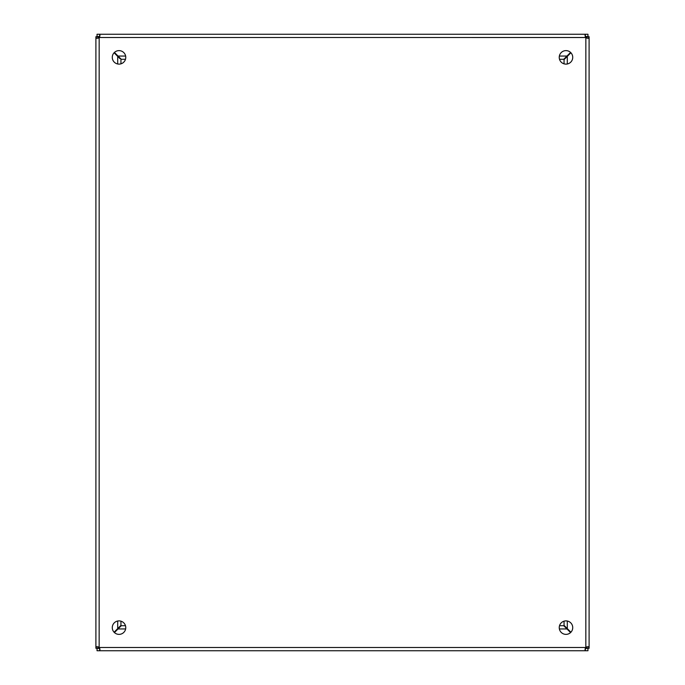 <?xml version="1.0" encoding="UTF-8"?>
<svg xmlns="http://www.w3.org/2000/svg" width="685" height="685" viewBox="0 0 685 685"><rect width="100%" height="100%" fill="white"/><g stroke="black" fill="none" stroke-linecap="round" stroke-linejoin="round"><path stroke-width="1.03" d="M589.1 40.723L589.1 547.675M112.28 57.369A6.739 6.739 0 0 0 122.392 63.208A6.739 6.739 0 0 0 122.392 51.529A6.739 6.739 0 0 0 112.28 57.369M559.234 57.369A6.739 6.739 0 0 0 569.355 63.208A6.739 6.739 0 0 0 569.355 51.529A6.739 6.739 0 0 0 559.234 57.369M112.28 627.631A6.739 6.739 0 0 0 122.392 633.471A6.739 6.739 0 0 0 122.392 621.792A6.739 6.739 0 0 0 112.28 627.631M559.243 627.631A6.739 6.739 0 0 0 569.355 633.471A6.739 6.739 0 0 0 569.355 621.792A6.739 6.739 0 0 0 559.243 627.631M98.52 648.472L99.488 647.505L585.512 647.505A2.158 2.158 0 0 1 585.855 647.137L588.15 646.674L589.1 647.137L589.1 37.863L588.15 38.326L585.855 37.863A2.158 2.158 0 0 1 585.487 37.495L585.024 35.2L585.487 34.25L99.513 34.25L99.976 35.2L99.513 37.495A2.158 2.158 0 0 1 99.145 37.863L96.85 38.326L95.9 37.863L95.9 647.137L96.85 646.674L99.145 647.137A2.158 2.158 0 0 1 99.513 647.505L99.976 649.8L99.513 650.75L585.487 650.75L585.024 649.8L585.487 647.505L586.48 648.472M99.804 648.43L99.513 650.75L97.039 650.75L97.039 648.472L99.513 648.472M585.487 648.472L587.961 648.472L587.961 650.75L585.487 650.75L585.204 648.43M586.78 646.846L589.1 647.137L589.1 648.284L586.822 648.284L586.822 647.137M586.822 37.863L586.822 36.716L589.1 36.716L589.1 37.863L586.78 38.146M589.1 37.863L589.1 647.137M585.196 36.57L585.487 34.25L587.961 34.25L587.961 36.528L585.487 36.528M99.513 36.528L97.039 36.528L97.039 34.25L99.513 34.25L99.796 36.57M98.22 38.154L95.9 37.863L95.9 36.716L98.178 36.716L98.178 37.863M98.178 647.137L98.178 648.284L95.9 648.284L95.9 647.137L98.22 646.854M586.822 648.13L585.838 647.145L585.855 37.863L586.822 36.87M586.48 36.528L585.495 37.512L99.513 37.495L98.52 36.528M98.178 36.87L99.162 37.855L99.145 647.137L98.178 648.13M114.421 632.563L121.288 625.705L125.483 625.705M559.517 625.705L563.712 625.705L570.579 632.563M570.913 632.229L564.055 625.362L564.055 621.167L564.055 625.362M564.055 59.638L564.055 63.833L564.055 59.638L570.913 52.771M570.579 52.437L563.712 59.295L559.517 59.295L563.712 59.295L564.663 58.345M120.337 58.345L121.288 59.295L125.483 59.295L121.288 59.295L114.421 52.437M114.087 52.771L119.995 58.687M120.945 621.167L120.945 625.362L114.087 632.229M120.945 63.833L120.945 59.638M567.3 56.393L567.3 63.979M567.3 621.021L567.3 628.607M566.957 56.05L559.371 56.05M125.629 56.05L118.043 56.05M117.7 56.393L117.7 63.979M117.7 621.021L117.7 628.607M566.957 628.95L559.371 628.95M125.629 628.95L118.043 628.95"/></g></svg>
